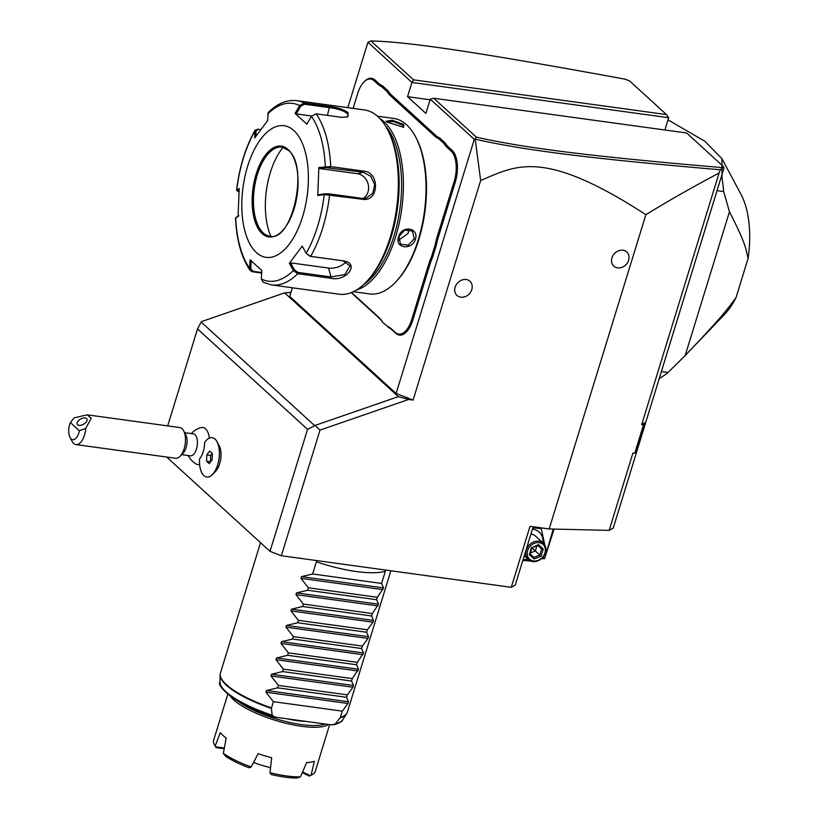 <?xml version="1.0" encoding="UTF-8"?>
<svg xmlns="http://www.w3.org/2000/svg" width="819" height="819" viewBox="0 0 819 819"><rect width="100%" height="100%" fill="white"/><g stroke="black" fill="none" stroke-linecap="round" stroke-linejoin="round"><path stroke-width="1.23" d="M625.132 79.167C484.643 53.46 410.247 41.779 370.946 40.95L413.564 79.842L666.461 114.578L629.524 80.876L625.132 79.167M290.98 292.373L284.643 292.864L398.341 396.631L408.62 399.467L320.004 430.108L315.1 425.409L307.545 429.351L197.512 328.941L167.68 425.89M284.643 292.864L201.392 321.652L197.512 328.941M307.545 429.351L270.014 551.341L166.687 457.043M209.377 438.114A18.694 9.101 -82.2 0 0 200.88 427.62A19.932 19.932 0 0 0 191.308 433.599M188.298 455.538A19.932 19.932 0 0 0 195.905 463.882A18.694 9.101 -82.2 0 0 199.611 464.383M217.096 441.789L219.195 445.71A15.5 7.545 97.8 0 1 215.684 471.212L212.612 474.426A19.84 9.664 -82.2 0 0 217.096 441.789A19.84 9.664 -82.2 0 0 212.213 437.715A19.84 9.664 -82.2 0 0 212.172 437.715M320.004 430.108L281.347 555.732L270.014 551.341M533.179 526.76L515.253 585.022L511.261 587.315L530.026 526.33L549.18 528.961L645.874 214.68C543.007 147.993 516.072 165.561 480.651 180.518L475.215 139.169C522.512 150 588.871 158.528 720.423 169.779L723.576 166.697L723.945 168.161L613.247 528.009L609.152 530.364L549.18 528.961M511.261 587.315L281.347 555.732M408.62 399.467L413.104 400.082L480.651 180.518M455.139 287.193A9.613 7.955 -47.6 0 1 464.813 279.443A9.613 7.955 -47.6 0 1 472.205 286.64A10.545 10.545 0 0 1 462.571 297.195A9.613 7.955 -47.6 0 1 455.139 287.193M611.936 257.872A9.613 7.955 -47.6 0 1 621.601 250.123A9.613 7.955 -47.6 0 1 629.002 257.32A10.545 10.545 0 0 1 619.359 267.885A9.613 7.955 -47.6 0 1 611.936 257.872M265.96 692.219L266.492 690.489L277.61 687.827L278.358 685.401L270.966 675.951L271.498 674.232L282.616 671.56L283.364 669.133L275.972 659.694L276.505 657.964L287.612 655.302L288.36 652.866L280.978 643.427L281.501 641.697L292.618 639.035L293.366 636.609L285.974 627.159L286.507 625.44L297.625 622.768L298.372 620.341L290.98 610.892L291.513 609.172L302.631 606.5L303.378 604.074L295.987 594.635L296.519 592.905L307.627 590.243L308.374 587.807L300.993 578.368L301.515 576.637L312.633 573.976L316.38 561.783A66.431 18.448 -162.9 0 0 385.36 571.252L381.603 583.445L383.538 587.909L377.354 597.286L376.607 599.713L378.532 604.176L372.348 613.554L371.601 615.98L373.525 620.433L372.993 622.164L367.342 629.811L366.595 632.248L368.519 636.701L367.987 638.431L362.336 646.078L361.588 648.505L363.523 652.968L357.34 662.346L356.593 664.772L358.517 669.236L352.334 678.613L351.586 681.039L353.511 685.493L352.979 687.223L347.328 694.87L346.58 697.297L348.505 701.76L347.973 703.49L265.96 692.219L273.351 701.658L271.386 708.435L272.184 715.182L275.112 717.157L331.562 724.907L335.421 723.873L340.407 717.372A66.431 18.448 17.1 0 0 347.399 712.08L346.56 713.892A66.349 18.427 -162.9 0 1 340.141 717.884M347.973 703.49L342.322 711.138L340.407 717.372M272.184 715.182A64.496 17.916 17.1 0 1 219.932 681.858C215.766 686.496 239.312 707.114 274.13 716.932L275.112 717.157M273.351 701.658L342.322 711.138M239.394 702.17A51.812 14.394 17.1 0 0 284.5 721.201A51.812 14.394 17.1 0 0 325.174 724.037M230.528 696.437A53.143 14.762 17.1 0 0 233.722 699.917A53.143 14.762 17.1 0 0 283.497 722.655A53.143 14.762 17.1 0 0 328.439 724.477M227.784 694.266L213.646 740.212A53.143 14.762 17.1 0 0 214.568 744.962A53.143 14.762 17.1 0 0 215.182 745.925L220.311 732.667A53.143 14.762 17.1 0 0 222.84 735.298A53.143 14.762 17.1 0 0 226.187 738.032L223.321 753.347A53.143 14.762 17.1 0 0 251.177 766.963L258.139 753.644A53.143 14.762 17.1 0 0 271.703 757.79L269.973 772.696A53.143 14.762 17.1 0 0 300.44 776.883L306.644 762.591A53.143 14.762 17.1 0 0 314.342 761.363L311.097 775.194A53.143 14.762 -162.9 0 0 311.814 774.876A53.143 14.762 -162.9 0 0 315.233 771.467L329.637 724.641M269.973 772.696L271.191 774.528A50.932 14.148 -162.9 0 0 296.806 778.05L300.44 776.883M270.567 767.618A33.661 9.347 -162.9 0 1 253.542 762.448M224.171 748.72L216.114 747.614L215.182 745.925M216.114 747.614A50.932 14.148 -162.9 0 1 216.021 747.45L214.568 744.962M224.304 747.993L215.684 746.805M251.177 766.963L249.109 767.792A50.932 14.148 -162.9 0 1 225.675 756.346L223.321 753.347M302.6 771.938L310.176 775.644L311.097 775.194M309.326 776.064L310.176 775.644L309.326 776.064L302.303 772.634M277.61 687.827L346.58 697.297M278.358 685.401L347.328 694.87M282.616 671.56L351.586 681.039M283.364 669.133L352.334 678.613M287.612 655.302L356.593 664.772M288.36 652.866L357.34 662.346M292.618 639.035L361.588 648.505M293.366 636.609L362.336 646.078M297.625 622.768L366.595 632.248M298.372 620.341L367.342 629.811M302.631 606.5L371.601 615.98M303.378 604.074L372.348 613.554M307.627 590.243L376.607 599.713M308.374 587.807L377.354 597.286M312.633 573.976L381.603 583.445M609.152 530.364L632.913 453.102L634.807 453.142L643.57 424.682L645.536 422.42L636.783 450.88L634.807 453.142M645.536 422.42L641.676 424.641L719.092 172.983C691.727 187.582 667.321 201.484 645.874 214.68M641.676 424.641L643.57 424.682M719.092 172.983L720.423 169.779M666.461 114.578L668.673 117.711L664.895 130.006M723.576 166.697L686.639 132.985L433.732 98.249L476.351 137.131C523.249 147.809 589.956 156.337 722.03 167.588M475.215 139.169L476.351 137.131M413.104 400.082L396.109 393.478L474.293 139.343L475.143 139.117M292.393 287.786L289.742 296.417L396.109 393.478M347.809 107.658L367.926 42.281L370.946 40.95M367.926 42.281L411.937 82.443L407.555 96.673L425.9 113.411L430.272 99.181L474.293 139.343M351.208 292.618L379.34 318.284A45.618 22.215 -82.2 0 1 382.79 322.481L387.633 326.443A46.499 22.645 97.8 0 1 391.625 329.043L395.311 332.412A23.475 11.425 -82.2 0 0 411.66 319.727L428.552 264.793A46.499 22.645 97.8 0 1 431.47 256.838L435.104 245.045A46.499 22.645 97.8 0 1 437.285 236.415L454.187 181.48A23.475 11.425 -82.2 0 0 451.095 151.065L447.409 147.696A46.499 22.645 97.8 0 1 443.918 143.468L438.605 138.616A46.499 22.645 97.8 0 1 434.613 136.015L390.561 95.813A46.499 22.645 97.8 0 1 387.07 91.595L381.746 86.732A46.499 22.645 97.8 0 1 377.754 84.132L374.068 80.774A23.475 11.425 -82.2 0 0 363.779 82.156A23.475 11.425 -82.2 0 0 357.719 93.448L353.132 108.384M391.625 329.043L392.137 329.965A45.618 22.215 -82.2 0 0 388.186 327.395M392.137 329.965L395.823 333.333A24.355 11.865 97.8 0 0 412.786 320.168L429.688 265.233A45.618 22.215 -82.2 0 1 432.586 257.361L436.261 245.403L435.104 245.045M437.285 236.415L438.421 236.855A45.618 22.215 -82.2 0 0 436.261 245.403M438.421 236.855L455.323 181.92A24.355 11.865 97.8 0 0 452.119 150.358L448.423 146.99A45.618 22.215 -82.2 0 1 444.973 142.793L439.578 137.879L438.605 138.616M434.613 136.015L435.626 135.309A45.618 22.215 -82.2 0 0 439.578 137.879M435.626 135.309L391.574 95.106A45.618 22.215 -82.2 0 1 388.124 90.919L382.729 85.995L381.746 86.732M377.754 84.132L378.777 83.425A45.618 22.215 -82.2 0 0 382.729 85.995M378.777 83.425L375.092 80.067A24.355 11.865 97.8 0 0 364.404 81.501L363.779 82.156M668.673 117.711L411.937 82.443L413.564 79.842M430.098 99.775L407.555 96.673M433.732 98.249L430.272 99.181M388.124 90.919L387.07 91.595M444.973 142.793L443.918 143.468M432.586 257.361L431.47 256.838M382.79 322.481L387.633 326.443M351.556 292.485L378.818 317.362A46.499 22.645 97.8 0 1 382.309 321.591M353.358 291.687L369.574 293.919A88.565 43.131 -82.2 0 0 395.444 282.279L396.386 281.296A87.244 42.486 -82.2 0 0 416.093 137.807L415.458 136.599A88.565 43.131 -82.2 0 0 406.644 124.846A88.565 43.131 -82.2 0 0 393.673 118.427L377.467 116.196M356.46 290.008A88.565 43.131 -82.2 0 0 401.044 213.585A88.565 43.131 -82.2 0 0 384.029 121.744A88.565 43.131 -82.2 0 0 379.996 118.653M386.906 122.133L386.118 121.232L392.27 120.26L403.767 124.457L403.634 127.252L386.906 122.133M395.444 282.279A88.565 43.131 -82.2 0 0 415.458 136.599M398.566 236.926C401.453 224.938 419.256 227.457 415.428 239.25C412.049 250.778 394.246 248.27 398.566 236.926L404.76 230.047L412.428 231.06L414.291 238.81L408.169 245.157L400.491 244.144L398.966 236.701M363.595 284.592A87.244 42.486 -82.2 0 0 399.959 208.691A87.244 42.486 -82.2 0 0 385.401 125.798M311.404 116.308A89.711 43.694 97.8 0 1 325.307 166.615L325.901 167.66L363.247 172.256L370.72 176.249L374.682 184.49L372.85 193.151L366.195 198.157L362.244 198.403L329.197 193.868L324.908 193.806L324.242 194.584L317.782 195.475L318.847 167.506L330.671 166.595L363.718 171.13C380.118 172.133 379.002 202.293 362.643 199.293L324.242 194.584A89.711 43.694 97.8 0 1 306.173 253.327L309.991 256.306L343.038 260.841L349.989 265.919L344.799 274.621L331.04 276.955L297.983 272.41L297.717 273.72L293.335 270.546L289.383 263.298L302.221 246.069L306.173 253.327L310.636 256.378L343.693 260.913C360.155 263.38 346.406 281.982 330.763 278.255L297.717 273.72A92.997 45.291 97.8 0 1 271.539 284.92L339.076 294.195A92.997 45.291 -82.2 0 0 366.247 281.982L367.813 280.344A90.786 44.206 -82.2 0 0 388.329 131.02L387.254 129.023A92.997 45.291 -82.2 0 0 377.999 116.677A92.997 45.291 -82.2 0 0 364.394 109.93L296.857 100.655A92.997 45.291 97.8 0 1 304.228 103.01L329.617 106.49C337.459 107.484 343.632 109.511 348.116 112.572L347.655 116.912L341.462 117.312L316.083 113.821L311.404 116.308L306.869 124.181L295.096 113.442L299.631 105.569L304.228 103.01L304.402 104.197L329.791 107.688C337.172 108.599 342.946 110.463 347.102 113.278L348.218 115.858L347.092 117.107M261.701 273.044L252.313 271.754L250.174 270.485L249.59 268.243L250.778 268.489L251.238 260.278M261.722 272.532L252.989 271.335L250.778 268.489M296.857 100.655C286.875 99.529 277.354 103.481 268.274 112.49L267.557 120.7L254.719 137.93L254.822 131.235A89.711 43.694 97.8 0 0 236.752 189.977L237.49 191.206L236.599 190.121L239.158 188.524L238.094 216.492L235.524 218.171C236.568 240.243 241.451 257.678 250.174 270.485M297.983 272.41L294.451 269.912L293.335 270.546A89.711 43.694 97.8 0 1 261.363 278.982L261.834 270.557L250.071 259.818L249.59 268.243A89.711 43.694 97.8 0 1 235.677 217.936L236.456 217.209M239.199 191.707L237.571 190.95L239.035 190.069M255.948 136.118L256.03 130.948L254.822 131.235L255.078 130.19L258.19 129.248M256.03 130.948L258.415 129.269L260.626 129.576M257.627 129.187L258.415 129.269M267.659 114.005A89.711 43.694 97.8 0 1 299.631 105.569L300.696 106.235L304.402 104.197M366.247 281.982A92.997 45.291 -82.2 0 0 387.254 129.023M324.908 193.806L318.611 194.676L317.782 195.475M261.363 278.982L263.114 282.238L271.539 284.92M293.857 130.549A66.431 32.35 -82.2 0 0 247.584 166.431A66.431 32.35 -82.2 0 0 256.337 252.528A66.431 32.35 -82.2 0 0 302.61 216.636A66.431 32.35 -82.2 0 0 293.857 130.549M238.913 215.694L236.568 217.096M295.096 113.442L296.273 113.892L300.696 106.235M296.273 113.892L311.599 116.001M318.847 167.506L319.605 168.53L357.596 173.741A13.288 11.374 -104.8 0 1 368.222 184.449A13.288 11.374 -104.8 0 1 363.196 198.485M346.017 261.671A13.288 7.678 -15.5 0 1 328.573 268.069L290.591 262.848L294.451 269.912M289.383 263.298L290.591 262.848M282.023 147.113A44.953 21.888 -82.2 0 0 274.764 148.536A44.953 21.888 -82.2 0 0 257.34 174.672A44.953 21.888 -82.2 0 0 263.186 232.852A44.953 21.888 -82.2 0 0 263.257 232.924A44.953 21.888 -82.2 0 0 269.789 236.179M283.108 147.328A56.91 27.713 -82.2 0 0 270.311 172.614A56.91 27.713 -82.2 0 0 270.884 236.261M319.605 168.53L325.901 167.66M386.558 121.796L393.448 121.621L402.753 125.164L403.511 126.843L403.05 127.457M398.587 240.223L408.241 233.282L408.486 229.371M398.341 396.631L315.1 425.409M314.414 425.399L201.105 322M720.853 178.204L722.082 178.378L721.928 158.651L704.842 141.257L668.017 119.861M659.234 378.521A141.707 69.011 -82.2 0 0 668.038 372.502L661.363 371.591M717.024 190.653L723.699 191.574L729.463 211.793L685.165 355.548L724.477 314.496A73.065 35.586 97.8 0 0 736.005 297.676C727.221 309.357 723.566 315.213 685.268 355.436L668.038 372.502M723.699 191.574A141.707 69.011 -82.2 0 0 722.082 178.378M729.463 211.793C745.669 243.376 745.904 248.618 748.044 258.558L736.005 297.676M721.928 158.651L740.99 194.308A73.065 35.586 97.8 0 1 748.044 258.558M553.275 529.054L544.625 558.527L541.339 558.783M544.43 557.8L542.618 557.544M544.625 558.527L554.094 529.074M530.978 561.138L522.85 560.36M528.03 559.264A16.472 13.636 -47.6 0 1 523.157 559.367M532.452 529.125A16.472 13.636 -47.6 0 1 542.956 542.905M524.242 555.814L528.368 559.572A11.067 9.163 -47.6 0 0 545.413 552.712A11.067 9.163 132.4 0 0 543.294 543.212L535.493 536.107A11.067 9.163 132.4 0 0 530.927 534.09M532.852 527.825L541.226 528.624L545.065 546.099M541.226 528.624L540.243 527.733M543.294 543.212A11.067 9.163 132.4 0 0 526.248 550.081A11.067 9.163 -47.6 0 0 528.368 559.572M544.911 552.999A9.961 8.251 -47.6 0 1 533.476 560.964A9.961 8.251 -47.6 0 1 527.661 550.624A9.961 8.251 132.4 0 1 539.107 542.659A9.961 8.251 132.4 0 1 544.911 552.999M543.284 549.017L541.646 549.047L537.796 545.485L541.646 549.047L539.803 555.057L541.062 556.224L543.284 549.017L538.503 544.604L531.838 547.706M531.511 547.399L529.289 554.606L534.07 559.019L533.968 557.391L539.803 555.057L531.951 547.87M529.289 554.606L529.985 553.716L529.289 554.606M536.895 545.853L535.319 550.972L530.395 552.938M181.664 454.627L190.377 455.825A11.067 5.395 97.8 0 0 196.468 449.037A11.067 5.395 -82.2 0 0 193.386 433.886L184.684 432.688M203.204 451.678A16.4 7.985 -82.2 0 0 204.637 442.455A19.84 9.664 -82.2 0 1 212.141 437.704A19.84 9.664 -82.2 0 1 219.011 458.681A19.84 9.664 -82.2 0 1 206.736 477.016A19.84 9.664 -82.2 0 1 199.58 458.896A16.4 7.985 -82.2 0 0 203.204 451.678M206.736 477.016L206.818 477.027A19.84 9.664 -82.2 0 0 206.818 477.027A19.84 9.664 -82.2 0 0 212.612 474.426M180.139 456.234A15.5 7.545 97.8 0 0 184.132 448.771A15.5 7.545 -82.2 0 0 183.64 430.733L185.78 434.746A11.067 5.395 -82.2 0 1 186.128 447.624A11.067 5.395 97.8 0 1 183.272 452.948L180.139 456.234A15.5 7.545 97.8 0 1 175.604 458.261L75.983 444.584A15.5 7.545 97.8 0 1 72.164 441.4L70.025 437.397A11.067 5.395 -82.2 0 0 79.371 430.763L70.393 422.563L74.16 417.833L87.162 414.823L91.226 418.304L85.76 428.419A15.5 7.545 97.8 0 1 84.511 435.084A15.5 7.545 97.8 0 1 75.983 444.584M183.64 430.733A15.5 7.545 -82.2 0 0 179.822 427.559L87.162 414.823M85.76 428.419L79.371 430.763M70.393 422.563A11.067 5.395 -82.2 0 0 70.025 437.397M86.558 418.529A5.538 2.989 -29.3 0 0 80.18 419.297A5.538 2.989 -29.3 0 0 77.242 424.375A5.538 2.989 -29.3 0 0 77.58 424.785A5.538 2.989 -29.3 0 0 83.958 424.017A5.538 2.989 -29.3 0 0 86.896 418.949A5.538 2.989 -29.3 0 0 86.558 418.529M212.326 453.491L209.674 451.074L206.787 454.944L206.552 461.24L209.203 463.656L212.09 459.776L212.326 453.491M212.193 453.368L210.626 455.477L210.514 461.885M206.552 461.24L210.381 461.762M206.787 454.944L210.626 455.477M260.524 542.669L220.424 673.013A66.431 18.448 17.1 0 0 226.433 684.653A66.431 18.448 17.1 0 0 271.437 707.892M271.386 708.435A66.349 18.427 -162.9 0 1 220.106 674.989L220.424 673.013M335.421 723.873A64.496 17.916 17.1 0 0 342.844 719.676L346.56 713.892M306.071 721.406A41.411 11.497 -162.9 0 1 287.172 718.816M348.505 701.76L266.492 690.489M352.979 687.223L270.966 675.951M353.511 685.493L271.498 674.232M357.985 670.956L275.972 659.694M358.517 669.236L276.505 657.964M362.991 654.688L280.978 643.427M363.523 652.968L281.501 641.697M367.987 638.431L285.974 627.159M368.519 636.701L286.507 625.44M372.993 622.164L290.98 610.892M373.525 620.433L291.513 609.172M377.999 605.896L295.987 594.635M378.532 604.176L296.519 592.905M383.005 589.629L300.993 578.368M383.538 587.909L301.515 576.637M374.068 80.774L375.092 80.067M390.561 95.813L391.574 95.106M447.409 147.696L448.423 146.99M451.095 151.065L452.119 150.358M454.187 181.48L455.323 181.92M428.552 264.793L429.688 265.233M411.66 319.727L412.786 320.168M395.311 332.412L395.823 333.333M378.818 317.362L379.34 318.284M252.313 271.754L252.989 271.335M329.617 106.49L327.426 115.377M348.116 112.572L347.102 113.278M329.197 193.868L329.596 194.758A92.997 45.291 97.8 0 1 310.636 256.378L309.991 256.306M316.083 113.821A92.997 45.291 97.8 0 1 330.671 166.595L330.19 167.711M362.643 199.293L362.244 198.403M343.693 260.913L343.038 260.841M330.763 278.255L331.04 276.955L328.573 268.069M363.718 171.13L363.247 172.256L357.596 173.741M262.152 233.62A45.833 22.318 -82.2 0 0 294.082 208.855A45.833 22.318 -82.2 0 0 288.042 149.447A45.833 22.318 -82.2 0 0 256.112 174.212A45.833 22.318 -82.2 0 0 262.152 233.62M263.165 232.913A44.953 21.888 -82.2 0 0 269.748 236.169C292.014 242.874 309.469 165.776 288.216 150.215L281.982 147.113A44.953 21.888 -82.2 0 0 255.446 181.531A44.953 21.888 -82.2 0 0 263.165 232.913M403.767 124.457L402.753 125.164M415.428 239.25L414.291 238.81M534.07 559.019L541.062 556.224M530.118 553.828L533.968 557.391L530.118 553.828M390.878 570.782L347.399 712.08M219.932 681.858L220.106 674.989M342.844 719.676C342.424 721.416 339.353 723.136 333.62 724.846M309.48 775.992L311.814 774.876M235.616 217.987L236.496 217.158M255.078 130.19C245.546 147.225 239.383 167.209 236.599 190.121M530.067 553.992L531.971 547.819L537.95 545.423"/></g></svg>
